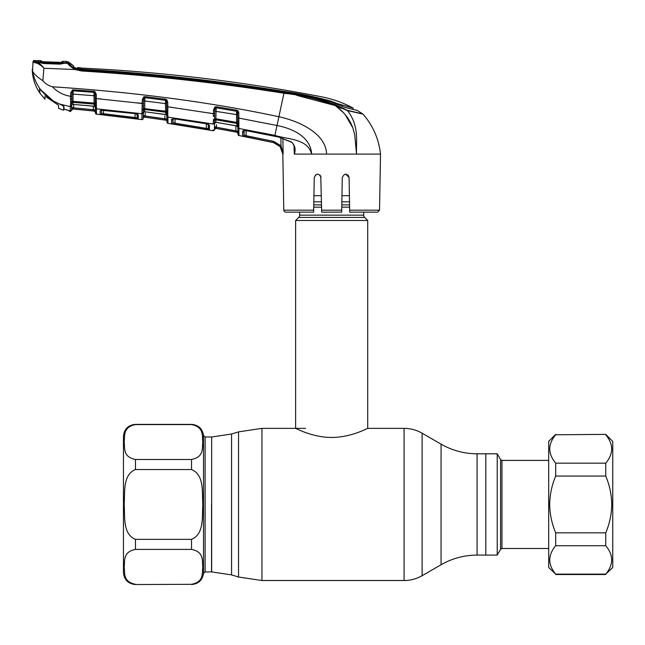<?xml version="1.0" encoding="UTF-8"?>
<svg xmlns="http://www.w3.org/2000/svg" width="645" height="645" viewBox="0 0 645 645"><rect width="100%" height="100%" fill="white"/><g stroke="black" fill="none" stroke-linecap="round" stroke-linejoin="round"><path stroke-width="0.97" d="M211.544 504.446L211.544 571.913L211.544 504.446M477.098 453.798L477.098 555.095C464.239 555.16 452.226 558.376 441.067 564.754L441.067 444.139C452.226 450.516 464.239 453.741 477.098 453.798L485.822 453.798L485.822 555.095L497.222 555.095L497.222 453.798L500.576 459.603L501.963 460.401L501.963 548.492L548.685 548.492M349.397 195.685L341.963 195.685M321.371 195.685L313.938 195.685M349.501 201.821L341.858 201.821M321.476 201.821L313.833 201.821M299.635 212.149L299.635 215.156A3.201 3.201 0 0 1 298.7 217.421L295.628 220.485L295.628 428.369C295.41 428.03 312.115 437.487 331.635 437.447C351.219 437.495 367.924 428.03 367.706 428.369L404.093 428.369L404.093 580.524C410.526 580.492 416.533 578.888 422.112 575.695L422.112 433.198C416.533 430.005 410.526 428.401 404.093 428.369M363.699 212.149L363.699 215.156L299.635 215.156M295.628 220.485L367.706 220.485L364.635 217.421A3.201 3.201 0 0 1 363.699 215.156M367.706 220.485L367.706 428.369M135.466 584.314C122.356 581.629 125.154 572.655 124.146 566.85C125.122 561.045 122.437 552.023 135.466 549.411L191.525 549.411C204.634 552.096 201.845 561.069 202.852 566.882C201.869 572.679 204.554 581.701 191.525 584.314L135.466 584.531C128.17 583.814 124.171 579.815 123.453 572.518L123.453 436.375C124.171 429.078 128.17 425.079 135.466 424.37L135.466 424.579C122.437 427.192 125.122 436.214 124.146 442.019C125.154 447.824 122.356 456.797 135.466 459.482L191.525 459.482C204.554 456.87 201.869 447.848 202.852 442.043C201.845 436.238 204.634 427.264 191.525 424.579L135.466 424.579M124.146 504.446C125.138 492.917 122.381 474.865 135.466 469.544L191.525 469.544C204.618 474.873 201.853 492.893 202.852 504.446C201.853 515.976 204.618 534.028 191.525 539.357L135.466 539.357C122.373 534.02 125.146 516 124.146 504.446M497.222 453.798L485.822 453.798L485.822 555.095L477.098 555.095M100.16 114.35L100.104 110.698L103.208 110.029L134.934 113.536L138.272 115.028L138.207 118.946L100.16 114.35A1.201 1.201 178.9 0 0 101.491 113.173L101.426 109.569L101.491 113.173L101.547 110.11L101.491 113.173L103.49 113.689L103.547 110.126L103.49 113.689L137.159 117.777L137.224 113.907M137.256 114.141A1.201 1.153 -179 0 0 138.272 115.028L137.321 114.173M95.444 112.988L95.355 107.715L95.444 112.988A1.201 1.201 -1 0 0 96.516 114.157L141.844 119.623L141.948 113.746L141.844 119.623A1.201 1.201 122.8 0 0 143.206 118.454L143.206 118.333A1.201 1.201 1 0 1 144.569 117.164L165.91 120.196L164.717 119.978L164.894 118.809L166.894 119.14L166.95 122.171A1.201 1.201 -1 0 0 167.974 123.34L167.845 114.56A1.201 0.863 179 0 1 166.805 113.722L166.741 110.045A1.201 0.46 179 0 0 167.829 110.48L167.797 113.617A1.201 0.758 172.3 0 1 166.765 113.093A1.201 1.105 179 0 0 165.765 112.238L144.698 109.505L144.665 111.754L143.303 112.996L143.255 115.431L145.254 116.019L164.894 118.809L164.846 115.963M96.516 114.157L96.436 108.82L96.516 114.157L117.1 116.487L96.516 114.157M166.95 122.171L167.974 123.34L174.36 124.316L167.974 123.34L166.95 122.171L166.805 113.883M143.375 108.666L143.424 105.836L143.496 108.529L165.62 111.206L165.483 103.611L144.77 100.975L144.698 109.505A1.201 1.105 -179 0 0 143.472 110.093L143.206 118.454M73.691 104.498L73.627 107.836L95.395 109.948L95.323 105.699A1.201 0.911 -1 0 0 96.411 106.586L96.436 108.82L141.948 113.746L142.206 103.49L142.134 106.183L143.424 105.836L143.529 99.854L144.278 97.758A1.201 1.097 -179 0 1 144.899 97.677L144.77 100.975L143.513 101.055M141.965 112.923A1.201 1.048 1 0 0 143.319 111.908L143.303 112.851A1.201 1.129 -179 0 1 144.665 111.754L164.531 114.375L166.047 114.81L166.837 115.923M142.271 110.368A1.201 0.79 16.6 0 0 143.472 110.093L143.496 108.529A1.201 0.629 -13.4 0 1 142.287 109.126M143.319 111.988L143.327 111.327M143.303 112.851L143.255 115.431L144.569 117.164L143.255 115.431L143.206 118.285A1.201 1.201 1 0 1 144.569 117.116L145.093 117.188L145.302 113.165M145.069 111.795L165.805 114.649L165.62 111.206L166.733 111.263A1.201 0.597 -175.1 0 0 167.781 111.811M95.355 107.522L94.267 106.264L94.226 104.103A1.201 1.113 179 0 1 95.266 104.909L95.194 98.459L95.25 101.684L95.194 98.459L142.206 103.49L142.271 99.935L143.746 96.855L144.996 96.621L165.652 99.233L166.749 99.717L167.74 102.16L166.595 102.087L166.096 100.499A1.201 1.088 179 0 0 165.547 100.298L144.899 97.677L165.547 100.298L165.483 103.611L166.628 103.684M166.749 99.717L166.096 100.499M167.74 102.16L167.821 106.804L166.676 106.723L166.595 102.087M208.254 112.851L213.439 113.697L213.358 116.455L213.439 113.697L167.821 106.804L167.829 110.48M142.271 99.935L143.529 99.854M143.746 96.855L144.278 97.758M144.996 96.621L144.899 97.605M165.652 99.233L165.547 100.217M95.307 104.99L95.323 105.861M71.885 93.017L71.861 94.21L73.111 94.106L72.982 101.354L94.13 103.087L94.226 104.103L72.998 102.37L72.966 104.401L94.267 106.264A1.201 1.137 179 0 1 95.347 107.376M95.436 112.23A1.201 1.201 -1 0 0 94.355 111.061L73.522 109.013L93.267 110.948L93.332 106.167M68.991 110.497A1.201 1.193 -1 0 0 69.587 110.771L69.62 111.456L68.588 110.287L70.232 111.529L71.587 110.126A1.201 1.201 -179 0 1 72.893 108.949L73.522 109.013L73.627 107.836L71.635 107.392L72.893 108.949L94.364 111.109L95.395 109.948M90.792 110.738L72.893 108.989L71.587 110.158L71.603 109.086M70.644 103.256L70.66 102.007A1.201 0.645 -13.7 0 0 71.853 101.402L71.829 102.974A1.201 0.798 17.2 0 1 70.644 103.256L70.321 106.643A1.201 1.145 1 0 0 71.668 105.53L71.579 110.359L70.232 111.529L70.345 105.562A1.201 1.032 1 0 0 71.684 104.563L71.668 105.514A1.201 1.145 -179 0 1 72.966 104.401L93.082 106.078M71.668 105.514L71.829 102.974A1.201 1.121 -179 0 1 72.998 102.37L72.982 101.354L71.853 101.402L71.829 96.21L70.587 96.299L70.644 93.025L72.643 89.808L94.073 91.356L94.952 91.63L96.266 94.315L96.411 106.586M70.66 102.007L70.499 99.153L71.78 98.782L71.829 96.21L71.78 98.782M95.194 98.459L95.121 94.226L94.017 92.348L72.901 90.792A1.201 1.105 -179 0 1 73.191 90.784L73.111 94.106L93.993 95.702L94.017 92.388A1.201 1.105 179 0 1 94.452 92.501L94.952 91.63M72.643 89.808L72.901 90.792L71.885 92.936L70.644 93.025M73.191 90.784L94.017 92.388M96.307 103.724A1.201 0.629 6.9 0 1 95.234 103.152L94.13 103.087L93.993 95.702L95.146 95.791M70.499 99.153L70.587 96.299C63.46 95.17 57.405 92.001 52.439 86.785C135.127 92.203 210.609 102.184 278.89 116.737C298.853 121.026 326.056 133.338 326.564 154.091L311.64 154.091C307.399 138.215 287.726 139.691 274.883 135.345L238.868 128.46L238.972 135.539L273.335 142.561C279.172 144.206 282.333 148.044 282.816 154.091L280.091 146.544L273.343 142.521L245.801 136.837L246.035 135.676L273.593 141.368L281.01 145.794L283.123 154.091L282.881 138.409M71.885 92.936L71.829 96.21M73.191 90.76L73.232 89.768M94.017 92.348L94.073 91.356M95.121 94.226L96.266 94.315M95.25 101.684A1.201 0.468 -1 0 0 96.371 102.128M95.323 105.699L95.266 104.909A1.201 0.774 -9.9 0 0 96.323 105.401M93.396 109.779L73.627 107.836M73.643 107.183L73.683 104.974M95.436 112.286L94.364 111.109L95.436 112.286M71.587 110.061L71.78 109.529M70.321 106.643L59.864 104.095C53.559 101.636 48.101 97.911 43.481 92.912L41.103 90.308C36.692 84.584 33.838 78.166 32.532 71.079C33.951 73.941 37.386 77.15 42.836 80.698C45.424 83.737 48.625 85.769 52.439 86.785M39.587 92.695L39.587 88.849L41.103 90.308L39.587 88.849L39.587 92.695C34.895 85.616 32.452 77.819 32.25 69.329L32.532 71.079C33.951 73.941 37.386 77.15 42.836 80.698L43.941 68.104C40.498 64.839 37.426 63.025 34.701 62.662L32.992 62.283L33.064 61.549L32.992 62.283A1.201 1.201 -174 0 1 34.217 61.211L36.241 61.678L35.394 61.396L35.402 60.493L35.394 61.396M32.992 62.283L32.532 71.079M75.65 68.668L75.199 69.539L81.584 70.99L75.199 69.539C70.418 66.669 67.878 64.436 67.58 62.831L68.394 63.202C68.846 64.556 71.264 66.379 75.65 68.668L81.681 70.031C149.479 74.28 216.946 81.73 284.074 92.356C301.892 94.275 319.033 98.419 335.481 104.804L347.308 110.263L362.143 113.802M73.57 65.871L73.651 67.04L76.763 68.628L81.73 69.563C149.527 73.643 216.962 81.06 284.034 91.84C300.022 93.928 315.671 97.258 330.998 101.837L344.599 107.288L357.394 110.497L363.087 114.173L347.51 110.561L335.19 105.554L341.737 108.449M360.434 113.391L359.152 113.085M353.976 111.851L347.308 110.263L349.187 112.94M343.648 107.014L348.953 108.368L343.648 107.014M73.594 67.177L77.795 68.701L77.819 67.467L81.923 68.096A20.019 20.019 0 0 1 77.819 67.467L81.915 68.144M78.827 68.805L77.884 68.951L77.819 67.467L77.892 68.539L78.827 68.805L81.778 69.2L81.923 68.096A1695.713 1695.713 0 0 1 321.331 96.75C332.514 98.919 343.116 102.692 353.146 108.086L353.17 109.465L353.146 108.086L337.649 103.692L337.649 104.546M81.778 69.2C149.551 73.127 216.954 80.528 283.977 91.421C299.861 93.614 315.494 96.839 330.869 101.096L337.649 103.692M74.143 67.435A21.221 21.221 0 0 0 77.795 68.701L77.819 68.934M81.713 69.192L81.584 70.99C149.374 75.207 216.833 82.625 283.945 93.243L286.711 93.686M296.958 95.428L335.19 105.554C318.783 99.233 301.699 95.129 283.945 93.243L277.003 125.493C292.024 128.436 310.551 136.442 311.64 154.091L322.46 154.091M348.816 110.859L358.87 113.189M360.805 113.641L363.087 114.173C373.003 125.686 378.817 138.989 380.518 154.091L326.564 154.091M335.481 104.804L335.19 105.554C343.503 111.343 349.364 118.712 352.759 127.645L354.702 134.732L356.54 154.091C355.919 141.602 359.579 126.259 347.51 110.561M73.57 65.822L68.394 61.92L73.57 65.822A20.019 20.019 0 0 1 68.684 62.21L68.394 63.202L68.684 62.21A1.201 1.201 135.2 0 0 66.798 62.452L66.822 63.46L66.79 62.46M71.595 66.435L68.394 63.202M68.08 63.75L72.184 67.862M356.54 154.034L356.161 148.044M352.831 127.839L345.019 114.383M343.551 112.722L335.763 105.949M320.041 175.093L321.049 177.456C318.751 173.118 316.485 173.118 314.252 177.456L313.647 212.149L285.8 212.149A2 2 0 0 1 283.8 210.189L282.816 153.913M311.64 154.091L294.322 154.091L293.991 145.528L294.322 154.091L294.588 148.858M349.687 212.149L377.535 212.149L349.687 212.149L349.646 210.189L379.534 210.189L380.518 154.091M345.68 174.118L349.082 177.456L348.066 175.093M213.503 110.029L214.777 107.07L215.406 107.933L214.761 109.964L213.503 110.029L213.439 113.697L214.696 113.625L214.422 129.556A1.201 1.201 -179 0 1 213.011 130.717L213.027 129.887M166.845 116.035A1.201 1.129 -1 0 0 167.869 117.132L213.14 124.017L213.495 119.422A1.201 0.613 -13.4 0 0 214.729 118.833L215.865 118.801L215.93 122.268L214.527 123.509M214.422 129.556L214.527 123.356A1.201 1.129 -179 0 1 215.93 122.268L236.884 126.017L236.828 123.421L215.97 119.825A1.201 1.097 -179 0 0 214.712 120.397A1.201 0.782 16.3 0 1 213.487 120.655M213.148 123.566A1.201 1.072 1 0 0 214.543 122.526L214.527 123.356M213.358 116.455L214.656 116.116L214.696 113.625L214.656 116.116M214.761 109.964L214.696 113.625M215.406 107.933A1.201 1.08 -179 0 1 216.172 107.82L215.865 118.801L236.642 122.373L236.505 114.584L214.745 111.19M235.538 125.662L216.269 122.397M238.827 124.84A1.201 0.742 173.5 0 1 237.811 124.291A1.201 1.088 -1 0 0 236.828 123.421L236.642 122.373L237.771 122.429L237.715 118.027L237.771 121.292A1.201 0.443 179 0 0 238.86 121.712L238.868 128.46A1.201 1.113 179 0 1 237.876 127.388L237.771 122.429A1.201 0.572 -176.1 0 0 238.819 122.953M216.172 107.82L236.61 111.271L216.172 107.82M237.658 114.657L236.505 114.584L236.61 111.271A1.201 1.08 -1 0 1 237.191 111.512L237.626 113.069L237.586 110.513M214.777 107.07L216.309 106.739L216.18 107.715M216.309 106.739L236.763 110.182L236.61 111.15M237.715 118.027L237.626 113.069L238.779 113.141L238.868 118.099L237.715 118.027L237.795 122.477M273.335 142.561L242.617 136.063L242.544 131.104L245.672 130.556L274.714 136.151L277.003 125.493L238.868 118.099L238.86 121.712M245.672 130.556L278.6 137.062L291.532 142.021C295.031 145.399 295.966 149.422 294.322 154.082M243.858 130.443A1.201 1.137 -1 0 1 242.544 131.104L242.617 136.063A1.201 1.201 -1 0 0 244.044 134.91L243.641 130.629L245.697 130.564M244.124 130.532L244.044 134.91L246.035 135.676L246.116 130.717L246.035 135.676M280.091 146.544L281.01 145.794L280.881 137.788M237.997 134.378L237.997 134.378A1.201 1.201 -107.7 0 0 238.972 135.539M213.14 124.017A1.201 1.121 1 0 0 214.535 122.937L214.471 126.533L215.833 128.379L237.005 132.257A1.201 1.201 179 0 1 237.981 133.41L237.997 134.305A1.201 1.201 179 0 0 238.972 135.458L238.964 135.24M238.9 130.604L238.892 129.879A1.201 1.129 179 0 1 237.9 128.782L237.876 127.388M237.997 134.305L237.9 128.782L237.981 133.467L237.013 132.306M238.86 125.63A1.201 0.83 179 0 1 237.836 124.832L237.836 124.993M237.876 127.105A1.201 1.121 -1 0 0 236.884 126.017L237.86 126.364M214.559 121.8L214.543 122.526M237.005 132.257L237.949 131.33L237.005 132.257L235.723 132.015L235.941 130.862L216.47 127.25L216.26 128.411L235.723 132.015L215.833 128.331A1.201 1.201 1 0 0 214.422 129.492M215.833 128.379L214.422 129.54M216.51 124.703L216.47 127.25L237.949 131.33L237.9 128.782M214.471 126.533L216.47 127.25M235.941 130.862L235.852 125.807M273.367 142.529L277.076 143.988M283.05 153.067L281.01 145.794M349.082 177.456L349.646 210.189L349.082 177.456C346.849 173.118 344.583 173.118 342.285 177.456L341.673 212.149L341.713 210.189L321.621 210.189L320.758 176.141M341.729 208.924L342.285 177.456M341.673 212.149L321.653 212.149L321.621 210.189M317.622 174.118L315.308 175.053M285.8 212.149L293.814 212.149M283.8 210.189L313.68 210.189L313.647 212.149M313.776 204.884L321.533 204.884L321.549 206.094M356.225 132.152L356.451 134.515M75.199 69.539L44.078 68.265M34.701 62.662L35.749 61.662C38.216 62.194 40.949 64.339 43.957 68.088M43.409 62.565L59.791 63.178L65.419 62.734L37.853 61.718L43.409 62.565L43.425 63.266C42.836 63.653 36.104 61.517 36.434 61.694L43.368 63.532L59.783 64.153L67.572 62.734A1.201 1.121 -100.4 0 0 67.096 62.807L67.58 62.831M66.096 63.404L67.072 62.807L59.8 63.887L43.409 63.266M61.025 104.571L63.984 106.627L63.984 109.15L69.587 110.771L69.62 111.456L71.555 110.593M36.418 61.098L36.402 61.993L36.418 61.098M33.064 61.549A1.201 1.201 0 0 1 34.29 60.469A1701.72 1701.72 0 0 1 35.402 60.493M34.29 60.469L34.217 61.211M67.104 109.964L64.032 109.174M43.481 92.912L41.103 90.308M236.763 110.182L237.924 110.787L238.779 113.141L238.594 111.883M138.207 118.946A1.201 1.201 -179 0 1 137.159 117.777M135.095 113.625L135.007 118.68M103.49 113.689L103.353 114.858M101.313 110.053A1.201 1.153 179.1 0 1 100.104 110.698M96.339 98.548L101.612 99.048M137.03 102.869L143.472 103.41M167.821 106.804L173.11 107.538M238.586 111.843L237.924 110.787M172.812 118.753A1.201 1.145 -1 0 1 171.546 119.406L171.61 123.703L171.546 119.406L174.642 118.809L206.118 123.663L209.456 125.356L208.496 124.412M167.974 123.34L213.011 130.717M208.327 125.888L208.375 128.734L206.376 128.315L206.295 123.767M174.642 118.809L172.602 118.938L172.997 122.534L173.062 118.833L172.997 122.534L174.988 123.171L175.061 118.938L174.988 123.171L208.375 128.734L208.456 124.251L206.118 123.663M208.512 124.598A1.201 1.145 1 0 0 209.456 125.356L209.367 129.895L171.61 123.703A1.201 1.201 -1 0 0 172.997 122.534M208.375 128.734A1.201 1.201 1 0 0 209.367 129.895M206.376 128.315L206.174 129.476M174.988 123.171L174.811 124.34M166.821 114.858L165.805 114.649A1.201 1.129 179 0 1 166.837 115.745M166.757 111.319L166.676 106.723M166.862 117.269L166.894 119.14L165.91 120.147L166.894 119.14L166.862 117.269A1.201 1.137 -1 0 0 167.894 118.382M164.717 119.978L145.093 117.188L164.717 119.978M166.894 119.14L145.254 116.019M166.934 121.365A1.201 1.201 179 0 0 165.91 120.196M166.934 121.316A1.201 1.201 -1 0 0 165.91 120.147M58.574 105.304L58.574 108.4L58.574 105.304L46.166 96.855M66.572 62.855L66.798 62.468L65.419 62.734L66.798 62.468L66.79 61.428A1701.72 1701.72 0 0 0 62.702 61.275L62.694 62.347L60.461 62.436L42.909 61.799L40.796 61.581L40.796 60.654M41.635 90.977L53.333 101.047L39.869 88.97L39.869 93.106L39.869 89.228M63.984 108.013L63.702 106.143L60.203 104.224M53.333 101.047L60.203 104.353M59.791 63.178L59.808 63.887M37.853 61.718L36.886 61.791M36.668 61.42L36.684 60.525A1701.72 1701.72 0 0 1 40.804 60.614L42.127 61.759M62.71 61.315L61.275 62.452M60.453 63.887L60.864 63.17M61.493 63.145L61.057 63.863L61.493 63.145M41.812 61.211L41.804 62.178L41.167 61.662L62.291 62.42L61.614 62.936L61.614 61.872M63.984 108.57L63.702 110.206L58.574 108.4M39.869 93.106L44.997 99.249L44.997 95.968L44.997 99.249M63.702 106.498L63.702 110.206M59.953 63.887L60.38 63.178L59.953 63.887M62.21 62.436A1.201 1.201 4.3 0 1 62.694 62.347M41.183 61.67L41.224 61.678A1.201 1.201 175.7 0 0 40.796 61.581M555.692 434.375L548.685 441.382L548.685 567.511L555.692 574.123C547.799 564.641 547.799 555.176 555.692 545.735L555.692 532.835C551.838 523.716 549.838 514.259 549.685 504.446C549.846 494.594 551.846 485.129 555.692 476.066L555.692 463.158C547.799 453.677 547.799 444.212 555.692 434.77L605.744 434.375L555.692 434.77M605.744 434.375L612.75 441.382L612.75 567.511L605.744 574.123C613.637 564.681 613.637 555.216 605.744 545.735L605.744 532.835C609.598 523.716 611.597 514.259 611.75 504.446C611.589 494.594 609.59 485.129 605.744 476.066L605.744 463.158C613.637 453.717 613.637 444.26 605.744 434.77M605.744 574.123L555.692 574.123M605.744 463.158L555.692 463.158M605.744 476.066L555.692 476.066M605.744 532.835L555.692 532.835M605.744 545.735L555.692 545.735M231.555 434.004L231.555 574.889L238.537 577.025L238.537 431.868L231.555 434.004L211.657 436.979L211.657 571.913L231.555 574.889M238.537 431.868L261.951 428.369L261.951 580.524L404.093 580.524M349.558 204.884L341.802 204.884M349.598 207.15L341.761 207.15M321.573 207.15L313.736 207.15M364.635 217.421L298.7 217.421M135.466 459.482L135.466 469.544M203.506 435.496L205.102 436.979L205.102 571.913L203.506 573.397L203.506 435.496C202.409 428.667 198.41 424.958 191.525 424.37L191.525 424.579M191.525 469.544L191.525 459.482M135.466 584.531L191.525 584.314M135.466 539.357L135.466 549.411M191.525 549.411L191.525 539.357M501.963 548.492L500.576 549.29L500.576 459.603M166.95 122.09L166.95 122.09A1.201 1.201 -1 0 0 167.974 123.26M141.948 113.746A1.201 1.129 1 0 0 143.311 112.649M95.355 107.715A1.201 1.137 -1 0 0 96.436 108.82M330.869 101.781L330.869 101.096M342.14 106.481L342.124 105.272M284.074 92.356L283.945 93.243M294.588 148.906L294.072 145.762C292.782 143.263 291.919 142.069 291.467 142.198L278.608 137.071L274.722 136.16M273.343 142.521L273.593 141.368M36.241 61.678L37.16 62.275M261.951 428.369L305.641 428.369M441.067 444.139L422.112 433.198M205.102 436.979L211.657 436.979M205.102 571.913L211.657 571.913M441.067 564.754L422.112 575.695M261.951 580.524L238.537 577.025M203.506 573.397C202.409 580.226 198.41 583.935 191.525 584.531M135.466 424.37L191.525 424.37M501.963 460.401L548.685 460.401M500.576 549.29L497.222 555.095M144.569 111.819L145.077 111.867M94.468 106.393L93.09 106.143M72.893 108.989L86.72 110.319M353.17 109.465L353.146 108.086M235.53 125.743L237.167 126.235L237.876 127.307M379.534 210.189L377.535 212.149M67.306 62.75L66.878 62.815M65.468 63.065L64.919 63.186M64.564 63.275L63.008 63.597M101.426 109.561L101.104 110.231L134.942 113.601L137.385 114.375L137.224 113.899M174.642 118.882L206.126 123.735M41.167 61.662L41.796 62.17M605.744 574.518L555.692 574.518"/></g></svg>
